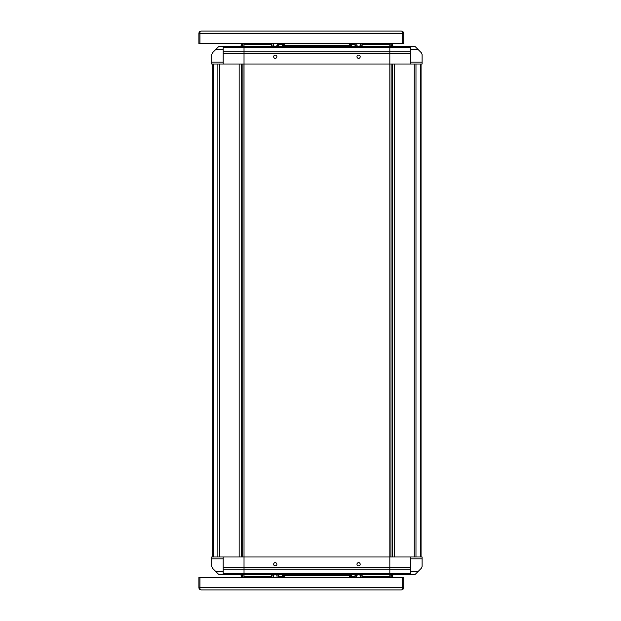 <?xml version="1.0" encoding="UTF-8"?>
<svg xmlns="http://www.w3.org/2000/svg" width="621" height="621" viewBox="0 0 621 621"><rect width="100%" height="100%" fill="white"/><g stroke="black" fill="none" stroke-linecap="round" stroke-linejoin="round"><path stroke-width="0.93" d="M392.255 43.548L392.255 44.238A2.43 2.43 0 0 0 394.684 46.668M415.783 47.204A2.43 2.43 0 0 1 415.977 47.382L420.355 51.76A2.43 2.43 0 0 1 420.533 51.954M390.865 46.668L390.865 43.548M391.214 43.548L391.214 44.238A3.47 3.47 0 0 0 392.2 46.668M389.825 567.524L389.825 556.975L389.825 567.493L410.652 567.493L410.652 574.332L389.825 574.332L389.825 567.524L244.022 567.524L244.022 556.975L422.109 556.975L422.109 558.9L410.652 558.9M276.881 564.264A1.615 1.615 0 0 1 274.459 565.661A1.615 1.615 0 0 1 274.459 562.867A1.615 1.615 0 0 1 276.881 564.264M356.966 564.264A1.615 1.615 0 0 0 359.388 565.661A1.615 1.615 0 0 0 359.388 562.867A1.615 1.615 0 0 0 356.966 564.264M389.825 577.452L389.825 574.332L244.022 574.332L244.022 567.524M244.022 577.452L244.022 574.332L223.195 574.332L223.195 556.975L244.022 556.975L244.022 53.507L223.195 53.507L223.195 46.668L244.022 46.668L244.022 51.729L223.195 51.729M410.652 51.729L410.652 53.507L389.825 53.507L389.825 64.025L422.109 64.025L422.109 54.57L421.372 52.793L415.247 46.668L410.652 46.668L410.652 51.729L389.825 51.729L389.825 47.406L244.022 47.382L244.022 64.025L211.738 64.025L211.738 62.1L223.195 62.1M223.195 64.025L223.195 53.507M223.195 46.668L218.6 46.668L212.475 52.793L211.738 54.57L211.738 62.1M223.195 49.641L215.627 49.641M244.022 47.406L223.195 47.406M410.652 53.507L410.652 64.025M389.825 43.548L389.825 46.668L410.652 46.668M410.652 62.1L422.109 62.1M418.22 49.641L410.652 49.641M410.652 47.406L389.825 47.406L389.825 64.025L244.022 64.025M356.966 56.736A1.615 1.615 0 0 1 359.388 55.339A1.615 1.615 0 0 1 359.388 58.133A1.615 1.615 0 0 1 356.966 56.736M276.881 56.736A1.615 1.615 0 0 0 274.459 55.339A1.615 1.615 0 0 0 274.459 58.133A1.615 1.615 0 0 0 276.881 56.736M244.022 43.548L244.022 46.668L389.825 46.668L389.825 47.382M223.195 569.271L244.022 569.271L244.022 573.594L389.825 573.618L389.825 569.271L410.652 569.271M410.652 556.975L410.652 567.493M410.652 574.332L415.247 574.332L421.372 568.207L422.109 566.43L422.109 558.9M410.652 571.359L418.22 571.359M389.825 573.594L410.652 573.594M389.825 64.025L389.825 556.975M390.935 556.975L391.145 64.025L390.935 556.975M392.255 64.025L392.255 556.975M421.061 64.025L421.061 556.975M242.912 64.025L242.702 556.975L242.912 64.025M241.592 556.975L241.592 64.025M212.778 556.975L212.778 64.025M223.195 567.493L244.022 567.493L244.022 556.975M223.195 558.9L211.738 558.9L211.738 556.975L223.195 556.975M211.738 558.9L211.738 566.43L212.475 568.207L218.6 574.332L223.195 574.332M215.627 571.359L223.195 571.359M223.195 573.594L244.022 573.594M241.592 43.548L241.592 44.238A2.43 2.43 0 0 1 239.163 46.668M218.064 47.204A2.43 2.43 0 0 0 217.862 47.382L213.492 51.76A2.43 2.43 0 0 0 213.314 51.954M242.632 43.548L242.632 44.238A3.47 3.47 0 0 1 241.639 46.668M242.982 46.668L242.982 43.548M392.255 577.452L392.255 576.762A2.43 2.43 0 0 1 394.684 574.332M415.783 573.796A2.43 2.43 0 0 0 415.977 573.618L420.355 569.24A2.43 2.43 0 0 0 420.533 569.046M391.214 577.452L391.214 576.762A3.47 3.47 0 0 1 392.2 574.332M390.865 574.332L390.865 577.452M241.592 577.452L241.592 576.762A2.43 2.43 0 0 0 239.163 574.332M218.064 573.796A2.43 2.43 0 0 1 217.862 573.618L213.492 569.24A2.43 2.43 0 0 1 213.314 569.046M242.982 574.332L242.982 577.452M242.632 577.452L242.632 576.762A3.47 3.47 0 0 0 241.639 574.332M349.553 46.668L349.553 45.286L351.633 45.286L351.633 46.668M282.206 46.668L282.206 45.286L284.294 45.286L284.294 46.668M349.553 45.286L284.294 45.286M281.911 43.548L283.657 45.077M281.833 43.478L284.565 44.751L282.206 45.286M352.014 43.478L349.281 44.751L351.633 45.286M351.936 43.548L350.19 45.077M271.695 43.548L272.27 46.668M278.829 43.548L278.262 46.668M277.051 43.548L277.618 46.668M272.914 46.668L273.481 45.543L275.266 46.854L277.051 45.543M273.481 45.543L273.481 43.548M355.01 43.548L355.585 46.668M362.144 43.548L361.577 46.668M360.366 43.548L360.933 46.668M356.229 46.668L356.796 45.543L358.581 46.854L360.366 45.543M356.796 45.543L356.796 43.548M284.294 574.332L284.294 575.714L282.206 575.714L282.206 574.332M351.633 574.332L351.633 575.714L349.553 575.714L349.553 574.332M284.294 575.714L349.553 575.714M351.936 577.452L350.19 575.923M352.014 577.522L349.281 576.249L351.633 575.714M281.833 577.522L284.565 576.249L282.206 575.714M281.911 577.452L283.657 575.923M362.144 577.452L361.577 574.332M355.01 577.452L355.585 574.332M356.796 577.452L356.229 574.332M360.933 574.332L360.366 575.457L358.581 574.146L356.796 575.457M360.366 575.457L360.366 577.452M278.829 577.452L278.262 574.332M271.695 577.452L272.27 574.332M273.481 577.452L272.914 574.332M277.618 574.332L277.051 575.457L275.266 574.146L273.481 575.457M277.051 575.457L277.051 577.452M401.275 31.05L402.664 31.485L402.664 33.48L402.664 31.485L401.275 31.05L201.32 31.05L199.939 31.485L199.939 43.548L403.704 43.548L403.704 33.48L402.664 33.48L402.664 43.548L402.664 33.418M402.664 31.485A2.43 2.43 0 0 1 403.704 33.48M198.891 43.548L199.939 43.548L199.939 33.48L198.891 33.48L198.891 43.548M199.939 33.418L199.939 31.485L201.32 31.05M199.939 31.485A2.43 2.43 0 0 0 198.891 33.48M201.32 589.95L199.939 589.515L201.32 589.95L401.275 589.95L402.664 589.515L402.664 577.452L199.939 577.452L199.939 587.52L198.891 587.52L198.891 577.452L199.939 577.452L199.939 587.582M199.939 589.515L199.939 587.52L199.939 589.515A2.43 2.43 0 0 1 198.891 587.52M403.704 577.452L402.664 577.452L402.664 587.52L403.704 587.52L403.704 577.452M403.704 587.52A2.43 2.43 0 0 1 402.664 589.515L401.275 589.95M402.664 587.582L402.664 589.515M244.022 576.762L271.695 576.762M278.829 576.762L282.671 576.762M351.168 576.762L355.01 576.762M362.144 576.762L389.825 576.762M244.022 569.24L389.825 569.24M389.825 53.476L244.022 53.476M389.825 44.238L362.144 44.238M355.01 44.238L351.168 44.238M282.671 44.238L278.829 44.238M271.695 44.238L244.022 44.238M389.825 51.76L244.022 51.76M394.684 64.025L394.684 556.975M414.261 64.025L414.261 556.975M415.977 64.025L415.977 556.975M420.355 64.025L420.355 556.975M239.163 556.975L239.163 64.025M219.586 556.975L219.586 64.025M217.862 556.975L217.862 64.025M213.492 556.975L213.492 64.025M402.664 33.48L199.939 33.48M199.939 587.52L402.664 587.52M278.418 46.668L278.829 45.543M272.107 46.668L271.695 45.543M361.733 46.668L362.144 45.543M355.422 46.668L355.01 45.543M355.422 574.332L355.01 575.457M361.733 574.332L362.144 575.457M272.107 574.332L271.695 575.457M278.418 574.332L278.829 575.457"/></g></svg>
